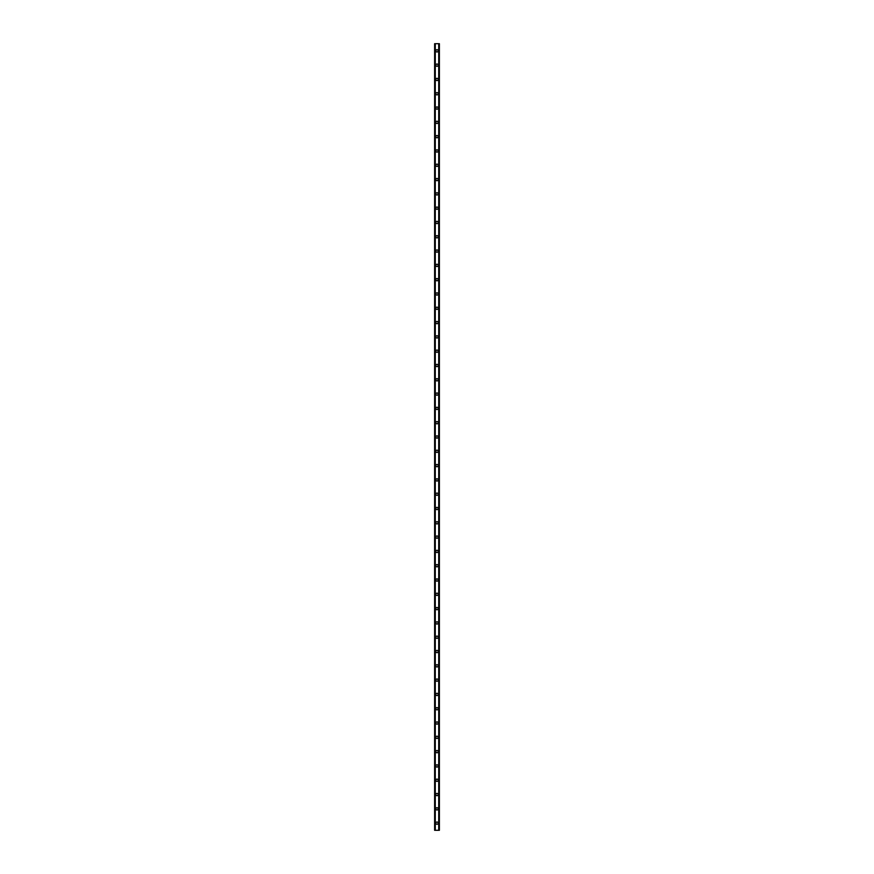 <?xml version="1.0" encoding="UTF-8"?>
<svg xmlns="http://www.w3.org/2000/svg" width="874" height="874" viewBox="0 0 874 874"><rect width="100%" height="100%" fill="white"/><g stroke="black" fill="none" stroke-linecap="round" stroke-linejoin="round"><path stroke-width="1.31" d="M435.864 823.144A1.136 1.136 0 0 1 437 822.019A1.136 1.136 0 0 1 438.136 823.144A1.136 1.136 0 0 1 437 824.28A1.136 1.136 0 0 1 435.864 823.144M435.864 808.843A1.136 1.136 0 0 1 437 807.718A1.136 1.136 0 0 1 438.136 808.843A1.136 1.136 0 0 1 437 809.98A1.136 1.136 0 0 1 435.864 808.843M435.864 794.542A1.136 1.136 0 0 1 437 793.417A1.136 1.136 0 0 1 438.136 794.542A1.136 1.136 0 0 1 437 795.679A1.136 1.136 0 0 1 435.864 794.542M435.864 780.242A1.136 1.136 0 0 1 437 779.116A1.136 1.136 0 0 1 438.136 780.242A1.136 1.136 0 0 1 437 781.378A1.136 1.136 0 0 1 435.864 780.242M435.864 765.941A1.136 1.136 0 0 1 437 764.805A1.136 1.136 0 0 1 438.136 765.941A1.136 1.136 0 0 1 437 767.077A1.136 1.136 0 0 1 435.864 765.941M435.864 751.64A1.136 1.136 0 0 1 437 750.504A1.136 1.136 0 0 1 438.136 751.64A1.136 1.136 0 0 1 437 752.776A1.136 1.136 0 0 1 435.864 751.64M435.864 737.339A1.136 1.136 0 0 1 437 736.203A1.136 1.136 0 0 1 438.136 737.339A1.136 1.136 0 0 1 437 738.475A1.136 1.136 0 0 1 435.864 737.339M435.864 723.038A1.136 1.136 0 0 1 437 721.902A1.136 1.136 0 0 1 438.136 723.038A1.136 1.136 0 0 1 437 724.164A1.136 1.136 0 0 1 435.864 723.038M435.864 708.738A1.136 1.136 0 0 1 437 707.601A1.136 1.136 0 0 1 438.136 708.738A1.136 1.136 0 0 1 437 709.863A1.136 1.136 0 0 1 435.864 708.738M435.864 694.437A1.136 1.136 0 0 1 437 693.301A1.136 1.136 0 0 1 438.136 694.437A1.136 1.136 0 0 1 437 695.562A1.136 1.136 0 0 1 435.864 694.437M435.864 680.136A1.136 1.136 0 0 1 437 679A1.136 1.136 0 0 1 438.136 680.136A1.136 1.136 0 0 1 437 681.261A1.136 1.136 0 0 1 435.864 680.136M435.864 665.824A1.136 1.136 0 0 1 437 664.699A1.136 1.136 0 0 1 438.136 665.824A1.136 1.136 0 0 1 437 666.96A1.136 1.136 0 0 1 435.864 665.824M435.864 651.523A1.136 1.136 0 0 1 437 650.398A1.136 1.136 0 0 1 438.136 651.523A1.136 1.136 0 0 1 437 652.659A1.136 1.136 0 0 1 435.864 651.523M435.864 637.222A1.136 1.136 0 0 1 437 636.097A1.136 1.136 0 0 1 438.136 637.222A1.136 1.136 0 0 1 437 638.359A1.136 1.136 0 0 1 435.864 637.222M435.864 622.922A1.136 1.136 0 0 1 437 621.796A1.136 1.136 0 0 1 438.136 622.922A1.136 1.136 0 0 1 437 624.058A1.136 1.136 0 0 1 435.864 622.922M435.864 608.621A1.136 1.136 0 0 1 437 607.485A1.136 1.136 0 0 1 438.136 608.621A1.136 1.136 0 0 1 437 609.757A1.136 1.136 0 0 1 435.864 608.621M435.864 594.32A1.136 1.136 0 0 1 437 593.184A1.136 1.136 0 0 1 438.136 594.32A1.136 1.136 0 0 1 437 595.456A1.136 1.136 0 0 1 435.864 594.32M435.864 580.019A1.136 1.136 0 0 1 437 578.883A1.136 1.136 0 0 1 438.136 580.019A1.136 1.136 0 0 1 437 581.155A1.136 1.136 0 0 1 435.864 580.019M435.864 565.718A1.136 1.136 0 0 1 437 564.582A1.136 1.136 0 0 1 438.136 565.718A1.136 1.136 0 0 1 437 566.844A1.136 1.136 0 0 1 435.864 565.718M435.864 551.418A1.136 1.136 0 0 1 437 550.281A1.136 1.136 0 0 1 438.136 551.418A1.136 1.136 0 0 1 437 552.543A1.136 1.136 0 0 1 435.864 551.418M435.864 537.117A1.136 1.136 0 0 1 437 535.981A1.136 1.136 0 0 1 438.136 537.117A1.136 1.136 0 0 1 437 538.242A1.136 1.136 0 0 1 435.864 537.117M435.864 522.816A1.136 1.136 0 0 1 437 521.68A1.136 1.136 0 0 1 438.136 522.816A1.136 1.136 0 0 1 437 523.941A1.136 1.136 0 0 1 435.864 522.816M435.864 508.504A1.136 1.136 0 0 1 437 507.379A1.136 1.136 0 0 1 438.136 508.504A1.136 1.136 0 0 1 437 509.64A1.136 1.136 0 0 1 435.864 508.504M435.864 494.203A1.136 1.136 0 0 1 437 493.078A1.136 1.136 0 0 1 438.136 494.203A1.136 1.136 0 0 1 437 495.339A1.136 1.136 0 0 1 435.864 494.203M435.864 479.902A1.136 1.136 0 0 1 437 478.777A1.136 1.136 0 0 1 438.136 479.902A1.136 1.136 0 0 1 437 481.039A1.136 1.136 0 0 1 435.864 479.902M435.864 465.602A1.136 1.136 0 0 1 437 464.476A1.136 1.136 0 0 1 438.136 465.602A1.136 1.136 0 0 1 437 466.738A1.136 1.136 0 0 1 435.864 465.602M435.864 451.301A1.136 1.136 0 0 1 437 450.165A1.136 1.136 0 0 1 438.136 451.301A1.136 1.136 0 0 1 437 452.437A1.136 1.136 0 0 1 435.864 451.301M435.864 437A1.136 1.136 0 0 1 437 435.864A1.136 1.136 0 0 1 438.136 437A1.136 1.136 0 0 1 437 438.136A1.136 1.136 0 0 1 435.864 437M435.864 422.699A1.136 1.136 0 0 1 437 421.563A1.136 1.136 0 0 1 438.136 422.699A1.136 1.136 0 0 1 437 423.835A1.136 1.136 0 0 1 435.864 422.699M435.864 408.398A1.136 1.136 0 0 1 437 407.262A1.136 1.136 0 0 1 438.136 408.398A1.136 1.136 0 0 1 437 409.524A1.136 1.136 0 0 1 435.864 408.398M435.864 394.098A1.136 1.136 0 0 1 437 392.961A1.136 1.136 0 0 1 438.136 394.098A1.136 1.136 0 0 1 437 395.223A1.136 1.136 0 0 1 435.864 394.098M435.864 379.797A1.136 1.136 0 0 1 437 378.661A1.136 1.136 0 0 1 438.136 379.797A1.136 1.136 0 0 1 437 380.922A1.136 1.136 0 0 1 435.864 379.797M435.864 365.496A1.136 1.136 0 0 1 437 364.36A1.136 1.136 0 0 1 438.136 365.496A1.136 1.136 0 0 1 437 366.621A1.136 1.136 0 0 1 435.864 365.496M435.864 351.184A1.136 1.136 0 0 1 437 350.059A1.136 1.136 0 0 1 438.136 351.184A1.136 1.136 0 0 1 437 352.32A1.136 1.136 0 0 1 435.864 351.184M435.864 336.883A1.136 1.136 0 0 1 437 335.758A1.136 1.136 0 0 1 438.136 336.883A1.136 1.136 0 0 1 437 338.019A1.136 1.136 0 0 1 435.864 336.883M435.864 322.582A1.136 1.136 0 0 1 437 321.457A1.136 1.136 0 0 1 438.136 322.582A1.136 1.136 0 0 1 437 323.719A1.136 1.136 0 0 1 435.864 322.582M435.864 308.282A1.136 1.136 0 0 1 437 307.156A1.136 1.136 0 0 1 438.136 308.282A1.136 1.136 0 0 1 437 309.418A1.136 1.136 0 0 1 435.864 308.282M435.864 293.981A1.136 1.136 0 0 1 437 292.845A1.136 1.136 0 0 1 438.136 293.981A1.136 1.136 0 0 1 437 295.117A1.136 1.136 0 0 1 435.864 293.981M435.864 279.68A1.136 1.136 0 0 1 437 278.544A1.136 1.136 0 0 1 438.136 279.68A1.136 1.136 0 0 1 437 280.816A1.136 1.136 0 0 1 435.864 279.68M435.864 265.379A1.136 1.136 0 0 1 437 264.243A1.136 1.136 0 0 1 438.136 265.379A1.136 1.136 0 0 1 437 266.515A1.136 1.136 0 0 1 435.864 265.379M435.864 251.078A1.136 1.136 0 0 1 437 249.942A1.136 1.136 0 0 1 438.136 251.078A1.136 1.136 0 0 1 437 252.204A1.136 1.136 0 0 1 435.864 251.078M435.864 236.778A1.136 1.136 0 0 1 437 235.641A1.136 1.136 0 0 1 438.136 236.778A1.136 1.136 0 0 1 437 237.903A1.136 1.136 0 0 1 435.864 236.778M435.864 222.477A1.136 1.136 0 0 1 437 221.34A1.136 1.136 0 0 1 438.136 222.477A1.136 1.136 0 0 1 437 223.602A1.136 1.136 0 0 1 435.864 222.477M435.864 208.176A1.136 1.136 0 0 1 437 207.04A1.136 1.136 0 0 1 438.136 208.176A1.136 1.136 0 0 1 437 209.301A1.136 1.136 0 0 1 435.864 208.176M435.864 193.864A1.136 1.136 0 0 1 437 192.739A1.136 1.136 0 0 1 438.136 193.864A1.136 1.136 0 0 1 437 195A1.136 1.136 0 0 1 435.864 193.864M435.864 179.563A1.136 1.136 0 0 1 437 178.438A1.136 1.136 0 0 1 438.136 179.563A1.136 1.136 0 0 1 437 180.7A1.136 1.136 0 0 1 435.864 179.563M435.864 165.262A1.136 1.136 0 0 1 437 164.137A1.136 1.136 0 0 1 438.136 165.262A1.136 1.136 0 0 1 437 166.399A1.136 1.136 0 0 1 435.864 165.262M435.864 150.962A1.136 1.136 0 0 1 437 149.836A1.136 1.136 0 0 1 438.136 150.962A1.136 1.136 0 0 1 437 152.098A1.136 1.136 0 0 1 435.864 150.962M435.864 136.661A1.136 1.136 0 0 1 437 135.525A1.136 1.136 0 0 1 438.136 136.661A1.136 1.136 0 0 1 437 137.797A1.136 1.136 0 0 1 435.864 136.661M435.864 122.36A1.136 1.136 0 0 1 437 121.224A1.136 1.136 0 0 1 438.136 122.36A1.136 1.136 0 0 1 437 123.496A1.136 1.136 0 0 1 435.864 122.36M435.864 108.059A1.136 1.136 0 0 1 437 106.923A1.136 1.136 0 0 1 438.136 108.059A1.136 1.136 0 0 1 437 109.195A1.136 1.136 0 0 1 435.864 108.059M435.864 93.758A1.136 1.136 0 0 1 437 92.622A1.136 1.136 0 0 1 438.136 93.758A1.136 1.136 0 0 1 437 94.884A1.136 1.136 0 0 1 435.864 93.758M435.864 79.458A1.136 1.136 0 0 1 437 78.321A1.136 1.136 0 0 1 438.136 79.458A1.136 1.136 0 0 1 437 80.583A1.136 1.136 0 0 1 435.864 79.458M435.864 65.157A1.136 1.136 0 0 1 437 64.02A1.136 1.136 0 0 1 438.136 65.157A1.136 1.136 0 0 1 437 66.282A1.136 1.136 0 0 1 435.864 65.157M435.864 50.856A1.136 1.136 0 0 1 437 49.72A1.136 1.136 0 0 1 438.136 50.856A1.136 1.136 0 0 1 437 51.981A1.136 1.136 0 0 1 435.864 50.856M439.349 43.7L434.618 43.7L434.618 830.3L439.382 830.3L439.382 43.7L439.349 830.3M435.132 43.7L435.132 830.3M435.176 43.7L435.176 830.3M435.274 43.7L435.274 830.3M438.726 43.7L438.726 830.3M438.824 43.7L438.824 830.3M438.868 43.7L438.868 830.3M434.651 43.7L434.651 830.3M434.695 43.7L434.695 830.3M434.749 43.7L434.749 830.3M439.251 43.7L439.251 830.3M439.305 43.7L439.305 830.3"/></g></svg>
